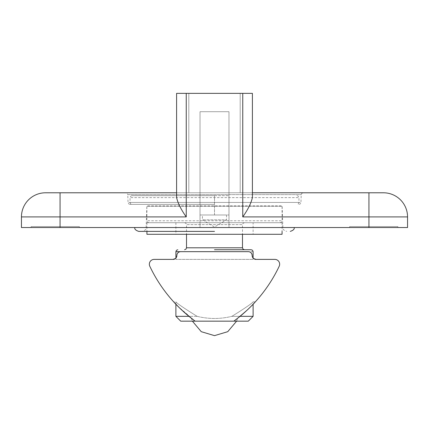 <?xml version="1.0" encoding="UTF-8"?>
<svg xmlns="http://www.w3.org/2000/svg" width="429" height="429" viewBox="0 0 429 429"><rect width="100%" height="100%" fill="white"/><g stroke="black" fill="none" stroke-linecap="round" stroke-linejoin="round"><path stroke-width="0.32" stroke-dasharray="2.15 1.61" d="M214.5 231.392L138.728 231.392L214.5 231.392M214.5 227.531L294.133 227.531L214.5 227.531M214.5 192.782L303.158 192.782L214.5 192.782M280.137 222.705L281.504 222.142L282.067 220.774L214.5 220.774L282.067 220.774L282.067 206.295L146.933 206.295L282.067 206.295L282.121 205.845L146.879 205.845L282.121 205.845L282.877 227.531C282.346 229.054 283.633 230.341 286.738 231.392M129.976 204.365L128.609 203.802L128.046 202.434L214.5 202.434L128.046 202.434L127.772 194.643L301.228 194.643L127.772 194.643L127.188 193.323L125.842 192.782M214.5 204.365L129.976 204.365L214.5 204.365M214.5 222.705L280.137 222.705L214.5 222.705M214.5 195.678L131.971 195.678L228.979 195.678L200.021 195.678L214.5 195.678L214.5 214.983L200.021 214.983L200.021 195.678L200.021 214.983L228.979 214.983L214.5 214.983L214.5 195.678M214.5 249.732L251.179 249.732L214.5 249.732M228.979 111.701L228.979 227.531L200.021 227.531L228.979 227.531L200.021 227.531L228.979 227.531L200.021 227.531L228.979 227.531L200.021 227.531L228.979 227.531L228.979 111.701L228.979 227.531L228.979 111.701L200.021 111.701L200.021 227.531L200.021 111.701L228.979 111.701L200.021 111.701L228.979 111.701L200.021 111.701L200.021 227.531L200.021 111.701L228.979 111.701M397.897 226.566L397.897 227.531L349.635 227.531L397.897 227.531L349.635 227.531L397.897 227.531L397.897 226.566L349.635 226.566L349.635 227.531L349.635 226.566L397.897 226.566M79.365 226.566L79.365 227.531L31.102 227.531L79.365 227.531L31.102 227.531L79.365 227.531L79.365 226.566L31.102 226.566L31.102 227.531L31.102 226.566L79.365 226.566M148.863 222.705L147.496 222.142L146.933 220.774L214.5 220.774L146.933 220.774L146.879 205.845L146.123 227.531C146.654 229.054 145.367 230.341 142.262 231.392M299.024 204.365L300.391 203.802L300.954 202.434L214.5 202.434L300.954 202.434L301.228 194.643L301.812 193.323L303.158 192.782M146.933 222.705L282.067 222.705L146.933 222.705L146.933 231.392M282.067 222.705L282.067 231.392M131.971 195.678L130.604 196.241L130.041 197.608L298.959 197.608L130.041 197.608L130.041 202.434L298.959 202.434L130.041 202.434L130.604 203.802L131.971 204.365M297.029 195.678L298.396 196.241L298.959 197.608L298.959 202.434L298.396 203.802L297.029 204.365M253.11 222.705L175.89 222.705L253.11 222.705L253.11 234.288L175.89 234.288L253.11 234.288M175.89 222.705L175.89 234.288M184.577 222.705L185.945 223.268L186.508 224.635L214.5 224.635L186.508 224.635L186.508 234.288M244.423 222.705L243.055 223.268L242.492 224.635L214.5 224.635L242.492 224.635L242.492 234.288M226.566 214.983L226.566 219.809L202.434 219.809L226.566 219.809L214.5 227.059L202.434 219.809L202.434 214.983L226.566 214.983L202.434 214.983M175.89 258.076L175.89 259.384L253.11 259.384L175.89 259.384M253.11 258.076L253.11 259.384M172.994 259.384C174.405 259.979 175.692 258.692 176.855 255.523C177.445 252.799 178.732 251.512 180.716 251.662A3.861 3.861 0 0 0 176.855 255.523A3.861 3.861 0 0 1 172.994 259.384L154.172 259.384A4.826 4.826 0 0 0 149.839 266.334A144.787 144.787 0 0 0 195.195 321.16L233.805 321.16A144.787 144.787 0 0 0 279.161 266.334A4.826 4.826 0 0 0 274.828 259.384L256.006 259.384C254.595 259.979 253.308 258.692 252.145 255.523A3.861 3.861 0 0 0 256.006 259.384M253.11 316.334L231.901 316.334C244.943 308.22 252.011 303.394 253.11 301.855L253.11 304.22M255.319 301.855L253.11 301.855C252.037 303.373 244.97 308.199 231.901 316.334L240.042 316.334M175.89 316.334L197.099 316.334C184.079 308.236 177.011 303.41 175.89 301.855C176.936 303.357 184.009 308.183 197.099 316.334C184.079 308.236 177.011 303.41 175.89 301.855C176.936 303.357 184.009 308.183 197.099 316.334C208.671 319.181 220.27 319.181 231.901 316.334C220.302 319.176 208.698 319.176 197.099 316.334L188.958 316.334M60.06 227.531L21.45 227.531L21.45 216.913L60.06 216.913L60.06 227.531L368.94 227.531L368.94 216.913L242.75 216.913L242.75 93.361L186.25 93.361L252.402 93.361L176.598 93.361L186.25 93.361L186.25 216.913L60.06 216.913L60.06 192.782L176.598 192.782L176.598 197.608L176.598 192.782L242.75 192.782L176.598 192.782L176.598 93.361L186.25 93.361L186.25 192.782L186.25 93.361M252.402 192.782L252.402 93.361L252.402 192.782L242.75 192.782L252.402 192.782L252.402 197.608L252.402 192.782L368.94 192.782L368.94 216.913L407.55 216.913L407.55 227.531L368.94 227.531M45.581 192.782A24.131 24.131 0 0 0 21.45 216.913A24.131 24.131 0 0 1 45.581 192.782M176.598 192.782L176.598 197.608C177.874 203.19 181.092 209.625 186.25 216.913M242.75 216.913C247.908 209.625 251.126 203.19 252.402 197.608L252.402 93.361L242.75 93.361L242.75 192.782L242.75 93.361M407.55 216.913A24.131 24.131 0 0 0 383.419 192.782M282.067 234.288L146.933 234.288M228.979 195.678L228.979 214.983L228.979 195.678M252.145 255.523C251.555 252.799 250.268 251.512 248.284 251.662L180.716 251.662L248.284 251.662C250.268 251.507 251.555 252.794 252.145 255.523A3.861 3.861 0 0 0 248.284 251.662L180.716 251.662C178.732 251.507 177.445 252.794 176.855 255.523M233.805 321.16L195.195 321.16L233.805 321.16C247.351 310.076 254.52 303.641 255.319 301.855C254.52 303.641 247.345 310.076 233.805 321.16C247.351 310.076 254.52 303.641 255.319 301.855C254.52 303.641 247.345 310.076 233.805 321.16C238.915 317.31 238.915 317.31 233.805 321.16C238.915 317.31 238.915 317.31 233.805 321.16L195.195 321.16C190.085 317.31 190.085 317.31 195.195 321.16C190.085 317.31 190.085 317.31 195.195 321.16C181.649 310.076 174.48 303.641 173.681 301.855C174.48 303.641 181.655 310.076 195.195 321.16L178.389 306.778M248.284 321.16L180.716 321.16M242.492 247.801L186.508 247.801M253.11 251.662L214.5 251.662L253.11 251.662M180.716 251.662L175.89 251.662M240.192 192.782L240.192 93.361L240.192 192.782M188.808 93.361L188.808 192.782L188.808 93.361M175.89 304.22L175.89 301.855L173.681 301.855M191.323 318.227L192.385 321.16M236.615 321.16L237.677 318.227"/><path stroke-width="0.64" d="M214.5 231.392L138.728 231.392L214.5 231.392M214.5 249.732L251.179 249.732L214.5 249.732M146.933 231.392L146.933 234.288L282.067 234.288L282.067 231.392M186.508 234.288L186.508 247.801L242.492 247.801L243.055 249.169L244.423 249.732M242.492 234.288L242.492 247.801M188.958 316.334L175.89 316.334L180.716 321.16L195.195 321.16A144.787 144.787 0 0 1 149.839 266.334A4.826 4.826 0 0 1 154.172 259.384L172.994 259.384A3.861 3.861 0 0 0 176.855 255.523A3.861 3.861 0 0 1 180.716 251.662L175.89 251.662L175.89 258.076M251.179 249.732L252.547 250.295L253.11 251.662L253.11 258.076M195.195 321.16L233.805 321.16A144.787 144.787 0 0 0 279.161 266.334A4.826 4.826 0 0 0 274.828 259.384L256.006 259.384L253.619 258.558M253.11 304.22L253.11 316.334L248.284 321.16L233.805 321.16M240.042 316.334L253.11 316.334M60.06 227.531L60.06 216.913L21.45 216.913L21.45 227.531L407.55 227.531L407.55 216.913L368.94 216.913L368.94 227.531M176.598 192.782L60.06 192.782L60.06 216.913L186.25 216.913C181.092 209.625 177.874 203.19 176.598 197.608L176.598 93.361L242.75 93.361L242.75 216.913L368.94 216.913L368.94 192.782L383.419 192.782A24.131 24.131 0 0 1 407.55 216.913M383.419 192.782L252.402 192.782M242.75 93.361L252.402 93.361L252.402 197.608C251.126 203.19 247.908 209.625 242.75 216.913M45.581 192.782L60.06 192.782L45.581 192.782A24.131 24.131 0 0 0 21.45 216.913M172.994 259.384L175.381 258.558M256.006 259.384A3.861 3.861 0 0 1 252.145 255.523A3.861 3.861 0 0 0 248.284 251.662L180.716 251.662M173.681 301.855L178.389 306.778M186.25 216.913L186.25 93.361M294.133 227.531C294.664 229.054 293.377 230.341 290.272 231.392M186.508 247.801L185.945 249.169L184.577 249.732M134.867 227.531C134.336 229.054 135.623 230.341 138.728 231.392M175.89 251.662L176.453 250.295L177.821 249.732M192.385 321.16L201.26 331.681L214.5 335.639L227.74 331.681L236.615 321.16M175.89 304.22L175.89 316.334"/></g></svg>
